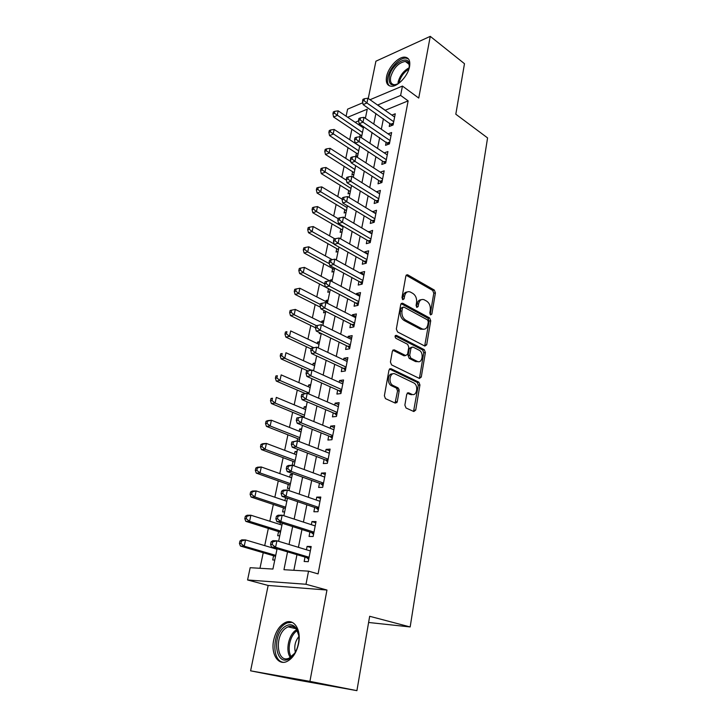 <?xml version="1.0" encoding="UTF-8"?>
<svg xmlns="http://www.w3.org/2000/svg" width="727" height="727" viewBox="0 0 727 727"><rect width="100%" height="100%" fill="white"/><g stroke="black" fill="none" stroke-linecap="round" stroke-linejoin="round"><path stroke-width="1.09" d="M430.602 314.918L431.856 314.073L435.418 292.872L434.31 290.064L407.574 274.761L405.857 275.996L401.976 297.634L402.858 299.697L404.121 298.815L404.621 295.998C405.539 292.408 407.411 291.073 410.246 291.981L412.891 293.444C415.735 295.453 416.953 298.506 416.553 302.596L416.071 305.385L416.871 307.385L418.161 306.54L418.643 303.75C419.524 300.187 421.351 298.852 424.123 299.742L426.694 301.16C429.466 303.132 430.657 306.14 430.284 310.184L429.811 312.946L430.602 314.918M430.193 314.555L433.792 293.217L432.683 290.418L406.148 275.233L407.738 274.842M402.44 299.379L402.994 296.343L404.621 295.998M416.489 307.058L417.016 304.077L418.643 303.75M298.597 643.604C301.478 629.964 294.126 618.45 285.584 622.403C279.75 625.238 275.778 631.154 273.688 640.151C270.671 653.609 277.941 665.832 286.92 661.488C292.69 658.526 296.58 652.564 298.597 643.604M409.565 66.602C410.446 60.795 408.883 57.642 404.866 57.151C398.396 56.497 388.154 67.502 386.564 76.653C385.592 82.596 387.2 85.795 391.39 86.259C397.778 86.795 408.047 75.772 409.565 66.602M404.866 405.13L406.048 408.001L413.836 411.537L415.726 410.083L419.942 384.974L418.852 382.166L390.953 368.689L388.981 370.07L384.374 395.761L385.455 398.623L395.315 403.112L397.278 401.658L399.187 390.708L398.096 387.864L392.971 385.446C387.7 382.793 390.072 371.197 395.279 374.032L413.799 382.938C418.906 385.41 416.789 396.915 411.691 394.243L408.656 392.816L406.738 394.243L404.866 405.13M356.912 690.65L296.825 679.918L250.597 670.83L309.92 681.372L356.912 690.65L369.67 616.287L410.164 626.947L487.572 137.912L455.811 114.212L464.48 63.703L430.257 36.35L418.743 98.063L402.44 86.068L400.632 95.419L408.138 100.871L318.09 573.894L308.539 571.158L305.994 584.263L247.571 579.973L250.17 567.705L272.925 569.05L277.087 548.767M309.92 681.372L326.959 590.033L305.994 584.263M424.868 346.079L426.694 344.798L430.729 320.771L429.612 317.953L402.567 303.204L400.75 304.477L396.342 329.013L397.524 331.921L424.868 346.079M425.395 352.513L421.269 377.077L419.415 378.449L391.571 364.899L390.426 362.01L392.362 351.205L394.316 349.869L405.666 355.548L407.574 354.222L408.792 347.197L407.629 344.316L395.879 338.309C394.643 336.61 394.816 335.629 396.388 335.356L424.259 349.687L425.395 352.513L423.759 352.777L419.624 377.295L421.269 377.077M430.257 36.35L375.914 61.204L368.253 98.472M275.133 548.185L275.024 548.685M273.588 555.682L272.707 559.954L274.77 560.054M280.386 522.658L280.013 524.467M278.559 531.537L277.696 535.735L279.75 535.781M284.92 500.621L285.502 497.768L287.41 498.413M283.448 507.764L282.594 511.899L284.648 511.89M289.746 477.148L290.291 474.513L292.172 475.185M288.265 484.355L287.429 488.426L289.473 488.362M294.508 454.03L295.008 451.603L296.87 452.303M293.008 461.291L292.199 465.253M299.188 431.265L299.651 429.03L301.496 429.766M297.679 438.581L297.207 440.88M303.804 408.838L304.222 406.802L306.049 407.565M302.287 416.207L302.141 416.907M308.348 386.746L308.73 384.901L310.529 385.692M312.828 364.972L313.173 363.327L314.955 364.136M317.245 343.526L317.545 342.063L319.307 342.899M321.588 322.397L321.861 321.098L323.606 321.961M319.489 332.612L319.28 333.638L320.943 333.311M325.878 301.569L326.105 300.442L327.832 301.332M324.042 310.493L323.57 312.801L325.569 312.365M330.167 280.722L330.303 280.077L332.012 280.985M328.522 288.71L327.795 292.263L329.794 291.791M332.684 268.499L331.957 272.016L333.957 271.507M336.783 248.589L336.065 252.051L338.055 251.506M340.818 228.96L340.118 232.376L342.099 231.786M344.807 209.594L344.107 212.966L346.088 212.339M348.733 190.501L348.051 193.827L350.023 193.164M352.604 171.672L351.932 174.943L353.904 174.253M356.43 153.097L355.767 156.332L357.729 155.605M389.881 123.208L389.236 126.48L393.08 124.999L395.261 113.775L391.889 115.111M386.201 142.01L385.555 145.327L389.408 143.91L391.617 132.532L388.091 133.868M382.475 161.076L381.811 164.447L385.683 163.084L387.918 151.543L384.238 152.879M378.685 180.414L378.022 183.831L381.902 182.541L384.174 170.836L380.312 172.163M374.85 200.034L374.178 203.496L378.067 202.27L380.375 190.401L376.459 191.81M370.961 219.936L370.27 223.443L374.178 222.289L376.513 210.248L372.56 211.748M367.008 240.119L366.317 243.69L370.234 242.6L372.606 230.377L368.607 231.977M363.009 260.611L362.3 264.219L366.226 263.21L368.634 250.815L364.718 251.869L364.59 252.505M358.938 281.394L358.22 285.066L362.164 284.13L364.609 271.544L360.674 272.525L360.519 273.334M354.812 302.487L354.085 306.212L358.038 305.358L360.519 292.581L356.575 293.49L356.375 294.48M350.623 323.897L349.887 327.677L353.849 326.905L356.375 313.937L352.413 314.764L352.186 315.945M346.37 345.634L345.625 349.469L349.605 348.787L352.159 335.62L348.188 336.356L347.924 337.728M342.063 367.698L341.299 371.597L345.289 370.997L347.888 357.629L343.898 358.284L343.598 359.847M337.673 390.099L336.901 394.061L340.908 393.543L343.544 379.976L339.545 380.539L339.2 382.302M333.23 412.854L332.439 416.871L336.456 416.444L339.136 402.667L335.129 403.14L334.738 405.112M328.713 435.955L327.913 440.035L331.939 439.708L334.656 425.704L330.64 426.095L330.212 428.276M324.124 459.419L323.306 463.562L327.35 463.335L330.113 449.113L326.078 449.404L325.605 451.812M319.462 483.255L318.635 487.463L322.688 487.335L325.496 472.886L321.452 473.077L320.934 475.712M314.718 507.464L313.882 511.744L317.953 511.726L320.798 497.041L316.745 497.132L316.181 499.994M309.911 532.073L309.057 536.417L313.137 536.508L316.036 521.586L311.965 521.568L311.356 524.676M408.138 100.871L385.083 110.322M383.42 118.719L381.339 129.233M379.676 137.594L377.531 148.408M375.877 156.741L373.678 167.864M372.033 176.161L369.761 187.602M368.126 195.854L365.79 207.622M364.163 215.837L361.764 227.942M360.138 236.121L357.675 248.552M356.057 256.695L353.522 269.481M351.913 277.578L349.305 290.718M347.715 298.77L345.034 312.283M343.444 320.28L340.69 334.175M339.118 342.117L336.283 356.403M334.72 364.291L331.803 378.967M330.249 386.809L327.259 401.895M325.714 409.674L322.643 425.177M321.107 432.892L317.953 448.832M316.436 456.483L313.183 472.859M311.683 480.447L308.339 497.286M306.849 504.792L303.423 522.095M301.941 529.529L298.415 547.322M296.961 554.674L293.862 570.286M305.022 557.073L304.159 561.489L308.239 561.689L311.183 546.531L307.103 546.395L306.449 549.757M351.877 129.206L349.687 139.675M348.024 147.626L345.77 158.377M344.116 166.292L341.799 177.333M340.154 185.221L337.782 196.563M336.138 204.414L333.693 216.064M332.057 223.88L329.558 235.839M327.932 243.627L325.36 255.904M323.733 263.647L321.098 276.251M319.489 283.957L316.781 296.898M315.173 304.568L312.392 317.853M310.792 325.478L307.939 339.118M306.358 346.688L303.423 360.692M301.85 368.216L298.842 382.593M297.279 390.072L294.19 404.83M292.636 412.254L289.464 427.403M287.919 434.773L284.666 450.322M283.139 457.628L279.795 473.595M278.277 480.847L274.851 497.223M273.343 504.42L269.826 521.232M268.336 528.356L264.719 545.623M263.247 552.674L259.975 568.287M358.647 120.882L355.13 122.309M360.201 134.768L359.792 136.758M362.019 126.961L363.264 126.471M361.01 137.394L361.501 137.203M335.71 259.657L336.419 259.466M330.303 280.077L332.294 279.586M326.105 300.442L328.113 299.987M321.861 321.098L323.869 320.68M317.545 342.063L319.562 341.681M313.173 363.327L315.191 362.991M308.73 384.901L310.756 384.619M304.222 406.802L306.249 406.566M299.651 429.03L301.687 428.839M295.008 451.603L297.043 451.458M292.563 465.28L294.226 465.189M290.291 474.513L292.336 474.413M285.502 497.768L286.156 497.759M368.607 622.476L410.164 626.947M396.424 388.018L399.105 389.272M326.959 590.033L268.154 585.453L250.597 670.83M268.154 585.453L247.571 579.973M346.107 116.202L347.597 109.159L362.791 102.761M287.547 551.875L283.957 569.704L308.539 571.158M400.632 95.419L377.604 105.051M375.904 113.485L373.769 124.044M372.079 132.441L369.889 143.31M368.198 151.679L365.954 162.857M364.272 171.19L361.955 182.686M360.283 190.983L357.902 202.806M356.23 211.066L353.785 223.225M352.122 231.45L349.605 243.954M347.96 252.133L345.37 264.982M343.726 273.125L341.063 286.338M339.436 294.426L336.692 308.021M335.074 316.054L332.257 330.031M330.649 338.019L327.75 352.377M326.15 360.319L323.179 375.077M321.588 382.956L318.535 398.142M316.954 405.957L313.81 421.56M312.247 429.321L309.011 445.36M307.466 453.057L304.14 469.542M302.605 477.166L299.188 494.115M297.67 501.666L294.153 519.087M292.645 526.566L289.037 544.478M370.025 99.717L402.44 86.068M365.381 118.292L367.244 109.195L347.679 117.265M278.614 541.306L282.312 523.276M283.857 515.743L287.456 498.195M289.019 490.589L292.518 473.522M294.09 465.843L297.497 449.25M299.088 441.498L302.396 425.35M304.004 417.543L307.221 401.84M308.839 393.961L311.965 378.685M313.591 370.761L316.645 355.903M318.281 347.915L321.243 333.466M322.897 325.423L325.778 311.365M327.432 303.277L330.24 289.61M331.912 281.476L334.638 268.181M336.31 259.993L338.964 247.062M340.654 238.838L343.235 226.27M344.925 218L347.433 205.777M349.142 197.471L351.577 185.585M353.286 177.243L355.657 165.683M357.375 157.305L359.683 146.063M361.41 137.657L363.645 126.734M385.119 110.177L377.631 104.906M376.486 191.664L379.73 193.7M372.624 211.439L375.895 213.438M368.698 231.504L372.006 233.467M364.718 251.869L368.062 253.778M360.674 272.525L364.054 274.388M356.575 293.49L359.992 295.307M352.413 314.764L355.866 316.536M348.188 336.356L351.686 338.082M343.898 358.284L347.433 359.956M339.545 380.539L343.117 382.157M335.129 403.14L338.737 404.703M330.64 426.095L334.293 427.594M326.078 449.404L329.776 450.849M321.452 473.077L325.187 474.458M316.745 497.132L320.525 498.449M311.965 521.568L315.791 522.822M307.103 546.395L310.983 547.585M421.169 299.751C419.016 299.797 417.634 301.242 417.016 304.077M407.184 292C405.021 292.072 403.621 293.526 402.994 296.343M424.686 345.988L429.103 321.07L427.976 318.262L401.086 303.622M428.303 321.879L427.521 319.907L403.767 307.021L402.494 307.912L401.958 310.902C401.549 315.082 402.785 318.162 405.693 320.144L422.151 328.895C425.022 329.876 426.903 328.513 427.812 324.824L428.303 321.879M402.813 307.212L400.868 308.239L402.494 307.912M423.505 329.276L420.515 329.195L404.067 320.462C401.159 318.481 399.914 315.4 400.332 311.229L400.868 308.239M419.179 378.331L419.624 377.295M392.807 350.196L404.03 355.812L405.393 355.594M395.17 335.856L422.623 349.951L424.259 349.687M417.207 361.337C422.332 364.172 424.286 352.55 419.106 350.196L412.8 346.97L410.928 348.278L409.71 355.294L410.855 358.157L417.207 361.337L415.562 361.583L418.207 361.655M411.446 347.188L409.292 348.551L410.928 348.278M415.562 361.583L409.219 358.402L408.074 355.558L409.292 348.551M423.759 352.777L422.623 349.951M412.536 394.516L410.037 394.434L407.238 393.125M392.589 373.951C387.791 372.969 386.655 383.365 391.326 385.655L393.234 385.583M395.079 403.003L397.542 390.917L396.442 388.073L391.58 385.792M413.545 411.409L418.298 385.183L417.198 382.375L389.463 368.998M363.409 127.897L338.182 110.849L337.183 115.475L333.584 116.983L361.773 135.885M334.365 113.167L334.765 111.322L333.329 111.931L332.93 113.775L334.365 113.167L362.473 132.459M334.765 111.322L338.182 110.849M333.584 116.983L332.93 113.775M393.716 121.718L366.953 102.998L367.926 98.245L394.625 117.038M392.189 125.335L363.127 104.597L366.953 102.998L364.045 100.617L364.445 98.718L362.918 99.372L362.519 101.262L364.045 100.617M362.519 101.262L363.127 104.597M367.926 98.245L364.445 98.718M398.996 83.178C391.744 86.895 388.482 84.777 389.218 76.826C391.271 63.912 409.437 53.271 409.374 65.312L408.901 69.129M409.319 66.811L409.31 66.393C409.128 63.304 407.792 61.65 405.302 61.431C398.46 62.713 393.571 67.911 390.653 77.035C389.89 81.787 391.171 84.341 394.525 84.723L396.997 84.296M408.42 58.86L405.957 58.105C399.523 57.451 389.345 68.365 387.773 77.462C387.046 81.351 387.6 84.15 389.436 85.859M285.093 626.465C289.546 623.675 293.299 624.339 296.352 628.455C299.451 633.79 299.715 640.387 297.143 648.248C295.407 652.819 293.008 656.154 289.946 658.262C275.706 668.277 271.071 635.089 285.093 626.465M298.715 635.271L296.643 629.7C294.371 626.51 291.509 625.547 288.074 626.838L286.22 627.846C274.124 635.198 276.66 664.169 289.182 658.099L294.644 653.3M292.181 622.376L287.092 622.885L284.748 624.166C272.67 631.518 271.153 660.407 283.067 662.306M298.852 636.607C295.171 641.196 293.999 646.376 295.344 652.146M359.647 146.236L334.166 129.461L333.148 134.15L329.549 135.595L358.011 154.197M330.312 131.832L330.721 129.951L329.286 130.542L328.877 132.414L330.312 131.832L358.702 150.862M330.721 129.951L334.166 129.461M329.549 135.595L328.877 132.414M350.868 161.639L330.094 148.326L329.067 153.088L325.451 154.469L354.203 172.753M326.205 150.753L326.623 148.853L325.178 149.408L324.76 151.316L326.205 150.753L354.876 169.509M326.623 148.853L330.094 148.326M325.451 154.469L324.76 151.316M346.452 180.232L325.96 167.474L324.914 172.299L321.289 173.617L350.35 191.574M322.043 169.945L322.461 168.01L321.007 168.546L320.589 170.481L322.043 169.945L350.996 188.42M322.461 168.01L325.96 167.474M321.289 173.617L320.589 170.481M342.19 199.234L321.77 186.884L320.707 191.783L317.081 193.037L346.434 210.648M317.817 189.411L318.235 187.448L316.79 187.966L316.363 189.92L317.817 189.411L320.707 191.783L347.061 207.595M318.235 187.448L321.77 186.884M317.081 193.037L316.363 189.92M390.054 140.575L363.009 122.163L364 117.347L390.972 135.84M388.6 144.2L359.174 123.708L363.009 122.163L360.083 119.773L360.483 117.847L358.947 118.474L358.547 120.391L360.083 119.773M358.547 120.391L359.174 123.708M364 117.347L360.483 117.847M386.337 159.713L359.011 141.62L360.01 136.731L387.273 154.896M384.965 163.339L383.702 161.885L355.167 143.092L359.011 141.62L356.066 139.211L356.466 137.249L354.93 137.848L354.522 139.802L356.066 139.211M354.522 139.802L355.167 143.092M360.01 136.731L356.466 137.249M382.566 179.115L354.949 161.349L355.966 156.396L383.511 174.235M381.284 182.741L379.93 181.214L351.096 162.757L354.949 161.349L351.977 158.922L352.395 156.941L350.85 157.514L350.441 159.495L351.977 158.922M350.441 159.495L351.096 162.757M355.966 156.396L352.395 156.941M378.74 198.798L350.832 181.377L351.868 176.343L379.703 193.855M377.549 202.433L376.104 200.816L346.961 182.713L350.832 181.377L347.842 178.933L348.26 176.925L346.706 177.461L346.297 179.478L347.842 178.933M346.297 179.478L346.961 182.713M351.868 176.343L348.26 176.925M338.155 218.682L317.517 206.577L316.445 211.539L312.801 212.729L342.472 229.986M313.528 209.158L313.955 207.168L312.501 207.649L312.074 209.64L313.528 209.158L316.445 211.539L343.071 227.033M313.955 207.168L317.517 206.577M312.801 212.729L312.074 209.64M374.859 218.763L346.652 201.697L347.697 196.59L375.841 213.747M373.769 222.407L372.224 220.699L342.771 202.969L346.652 201.697L343.635 199.243L344.062 197.199L342.508 197.708L342.09 199.752L343.635 199.243M342.09 199.752L342.771 202.969M347.697 196.59L344.062 197.199M334.847 238.847L313.21 226.551L312.119 231.586L308.466 232.704L338.446 249.597M309.175 229.187L309.611 227.169L308.157 227.624L307.721 229.641L309.175 229.187L312.119 231.586L334.102 243.981M309.611 227.169L313.21 226.551M308.466 232.704L307.721 229.641M370.924 239.029L342.408 222.326L343.471 217.146L371.915 233.93M369.943 242.682L368.289 240.864L338.509 223.516L342.408 222.326L339.373 219.845L339.8 217.773L338.246 218.254L337.819 220.326L339.373 219.845M337.819 220.326L338.509 223.516M343.471 217.146L339.8 217.773M332.194 259.657L308.83 246.817L307.73 251.924L304.068 252.969L334.365 269.49M304.767 249.515L305.213 247.462L303.75 247.889L303.304 249.934L304.767 249.515L307.73 251.924L329.386 263.737M305.213 247.462L308.83 246.817M304.068 252.969L303.304 249.934M366.935 259.584L338.1 243.263L339.182 238.002L367.935 254.414M366.063 263.256L364.3 261.338L334.193 244.381L338.1 243.263L335.047 240.764L335.474 238.665L333.92 239.119L333.484 241.219L335.047 240.764M333.484 241.219L334.193 244.381M339.182 238.002L335.474 238.665M329.676 280.813L304.395 267.382L303.268 272.57L299.597 273.534L325.36 287.038M300.287 270.135L300.742 268.054L299.27 268.454L298.824 270.526L300.287 270.135L303.268 272.57L324.642 283.821M300.742 268.054L304.395 267.382M299.597 273.534L298.824 270.526M362.882 280.449L333.729 264.519L334.829 259.175L363.9 275.206M362.137 284.139L360.247 282.103L329.813 265.555L333.729 264.519L330.649 262.002L331.094 259.866L329.522 260.293L329.086 262.42L330.649 262.002M329.086 262.42L329.813 265.555M334.829 259.175L331.094 259.866M327.604 302.45L299.887 288.246L298.752 293.508L295.071 294.408L320.434 307.221M295.744 291.064L296.198 288.955L294.735 289.319L294.271 291.427L295.744 291.064L298.752 293.508L320.353 304.477M296.198 288.955L299.887 288.246M295.071 294.408L294.271 291.427M358.765 301.623L329.286 286.102L330.403 280.677L359.801 296.298M358.066 305.222L356.13 303.177L325.36 287.056L329.286 286.102L326.187 283.566L326.632 281.394L325.06 281.785L324.615 283.948L326.187 283.566M324.615 283.948L325.36 287.056M330.403 280.677L326.632 281.394M323.342 323.261L295.316 309.42L294.162 314.764L290.473 315.582L315.518 327.777M291.136 312.301L291.6 310.165L290.128 310.493L289.655 312.628L291.136 312.301L294.162 314.764L316.463 325.669M291.6 310.165L295.316 309.42M290.473 315.582L289.655 312.628M354.594 323.115L324.778 308.012L325.914 302.505L355.639 317.708M353.913 326.596L351.959 324.569L320.843 308.884L324.778 308.012L321.652 305.458L322.106 303.259L320.534 303.613L320.08 305.813L321.652 305.458M320.08 305.813L320.843 308.884M325.914 302.505L322.106 303.259M319.008 344.362L290.673 330.921L289.5 336.347L285.811 337.074L311.129 348.924M286.456 333.857L286.92 331.685L285.447 331.994L284.975 334.156L286.456 333.857L289.5 336.347L313.728 347.724M285.447 331.994L286.92 331.685M285.811 337.074L284.975 334.156M315.936 325.778L315.473 328.013L317.054 327.695L317.517 325.451L315.936 325.778L321.352 324.669L351.414 339.445M317.517 325.451L321.352 324.669L320.207 330.267L316.254 331.049L347.77 346.306L349.696 348.297M350.35 344.934L320.207 330.267L317.054 327.695M315.473 328.013L316.254 331.049M314.618 365.79L285.965 352.74L284.775 358.247L281.067 358.893L307.621 370.806M281.703 355.739L282.176 353.54L280.695 353.804L280.222 356.003L281.703 355.739L284.775 358.247L311.238 370.17M280.695 353.804L282.176 353.54M281.067 358.893L280.222 356.003M397.215 401.931L396.542 401.74M396.842 402.694L395.497 402.322M411.555 394.743L410.282 394.407M311.265 348.288L310.792 350.559L312.374 350.278L312.846 347.997L311.265 348.288L316.727 347.179L347.133 361.51M312.846 347.997L316.727 347.179L315.554 352.868L311.592 353.558L343.426 368.335L345.416 370.325M346.052 367.08L315.554 352.868L312.374 350.278M310.792 350.559L311.592 353.558M310.156 387.527L281.185 374.896L279.977 380.485L276.26 381.048L305.331 393.534M276.878 377.958L277.36 375.723L275.878 375.959L275.397 378.194L276.878 377.958L279.977 380.485L309.03 393.016M275.878 375.959L277.36 375.723M276.26 381.048L275.397 378.194M306.521 371.152L306.04 373.46L307.63 373.215L308.112 370.906L306.521 371.152L312.019 370.052L342.78 383.92M308.112 370.906L312.019 370.052L310.838 375.823L306.858 376.422L339.055 390.717L341.072 392.689M341.681 389.572L310.838 375.823L307.63 373.215M306.04 373.46L306.858 376.422M305.631 409.592L276.324 397.387L275.106 403.058L271.38 403.53L304.104 417.034M271.98 400.522L272.471 398.251L270.989 398.451L270.489 400.713L271.98 400.522L275.106 403.058L304.486 415.162M270.989 398.451L272.471 398.251M271.38 403.53L270.489 400.713M301.705 394.379L301.214 396.724L302.805 396.515L303.295 394.17L301.705 394.379L307.239 393.28L338.355 406.675M303.295 394.17L307.239 393.28L306.04 399.141L302.05 399.65L334.62 413.445L336.665 415.39M337.246 412.418L306.04 399.141L302.805 396.515M301.214 396.724L302.05 399.65M301.033 431.992L271.398 420.224L270.153 425.995L266.418 426.367L299.524 439.381M267.009 423.432L267.509 421.124L266.018 421.287L265.519 423.587L267.009 423.432L270.153 425.995L299.878 437.645M266.018 421.287L267.672 420.624L271.398 420.224L267.509 421.124M266.418 426.367L265.519 423.587M296.807 417.98L296.307 420.36L297.906 420.188L298.397 417.807L296.807 417.98L302.387 416.88L333.866 429.775M298.397 417.807L302.387 416.88L301.16 422.841L297.17 423.25L330.122 436.518L332.184 438.454M332.739 435.609L301.16 422.841L297.906 420.188M296.307 420.36L297.17 423.25M296.371 454.729L266.391 443.425L265.128 449.277L261.384 449.559L294.871 462.063M261.956 446.696L262.465 444.351L260.966 444.479L260.457 446.814L261.956 446.696L265.128 449.277L295.198 460.473M260.966 444.479L262.656 443.724L266.391 443.425L262.465 444.351M261.384 449.559L260.457 446.814M291.827 441.961L291.327 444.379L292.926 444.252L293.426 441.825L291.827 441.961L297.452 440.862L329.313 453.248M293.426 441.825L297.452 440.862L296.207 446.923L292.209 447.223L325.551 459.964L327.632 461.872M328.159 459.173L296.207 446.923L292.926 444.252M291.327 444.379L292.209 447.223M291.636 477.821L261.302 466.979L260.021 472.932L256.277 473.113L290.146 485.091M256.822 470.333L257.34 467.952L255.84 468.034L255.322 470.414L256.822 470.333L260.021 472.932L290.437 483.646M255.84 468.034L257.558 467.188L261.302 466.979L257.34 467.952M256.277 473.113L255.322 470.414M286.774 466.325L286.265 468.788L287.865 468.706L288.374 466.243L286.774 466.325L288.428 465.462L292.445 465.235L324.678 477.094M288.374 466.243L292.445 465.235L291.173 471.387L287.165 471.587L320.907 483.773L323.015 485.663M323.506 483.11L291.173 471.387L287.865 468.706M286.265 468.788L287.165 471.587M286.829 501.267L256.14 490.916L254.832 496.959L251.079 497.041L285.347 508.482M251.606 494.342L252.133 491.925L250.633 491.961L250.106 494.378L251.606 494.342L254.832 496.959L285.611 507.182M250.633 491.961L252.387 491.025L256.14 490.916L252.133 491.925M251.079 497.041L250.106 494.378M281.631 491.098L281.113 493.597L282.721 493.551L283.239 491.052L281.631 491.098L283.321 490.125L287.347 490.007L319.971 501.312M283.239 491.052L287.347 490.007L286.056 496.268L282.031 496.35L316.181 507.964L318.317 509.827M318.78 507.428L286.056 496.268L282.721 493.551M281.113 493.597L282.031 496.35M281.94 525.076L250.888 515.225L249.561 521.368L245.799 521.35L280.477 532.219M246.317 518.733L246.844 516.27L245.344 516.27L244.808 518.724L246.317 518.733L249.561 521.368L280.713 531.092M245.344 516.27L247.135 515.234L250.888 515.225L246.844 516.27M245.799 521.35L244.808 518.724M276.405 516.27L275.878 518.814L277.496 518.814L278.023 516.27L276.405 516.27L278.132 515.198L282.167 515.189L315.191 525.921M278.023 516.27L282.167 515.189L280.858 521.55L276.823 521.523L311.392 532.546L313.546 534.381M313.982 532.137L280.858 521.55L277.496 518.814M275.878 518.814L276.823 521.523M276.987 549.258L245.553 539.934L244.208 546.177L240.437 546.041L275.533 556.337M240.937 543.514L241.473 541.015L239.974 540.979L239.428 543.469L240.937 543.514L244.208 546.177L275.733 555.364M239.974 540.979L241.791 539.834L245.553 539.934L241.473 541.015M240.437 546.041L239.428 543.469M271.098 541.869L270.562 544.45L272.18 544.505L272.716 541.915L271.098 541.869L272.861 540.679L276.905 540.788L310.329 550.939M272.716 541.915L276.905 540.788L275.569 547.258L271.525 547.113L306.512 557.518L308.702 559.336M309.102 557.255L275.569 547.258L272.18 544.505M270.562 544.45L271.525 547.113M430.23 314.382L431.856 314.073M402.494 299.16L404.121 298.815M416.535 306.867L418.161 306.54M432.683 290.418L434.31 290.064M433.792 293.217L435.418 292.872M401.131 303.568L402.658 303.25M427.976 318.262L429.612 317.953M429.103 321.07L430.729 320.771M425.059 345.061L426.694 344.798M400.332 311.229L401.958 310.902M404.067 320.462L405.693 320.144M420.342 329.104L421.978 328.813M392.898 350.105L394.316 349.869M404.03 355.812L405.666 355.548M395.379 335.538L396.406 335.356L395.388 335.529M408.074 355.558L409.71 355.294M409.237 358.411L410.873 358.166M407.411 392.962L408.656 392.816M410.037 394.434L411.691 394.243M396.351 388.027L397.996 387.818M397.542 390.917L399.187 390.708M395.624 401.84L397.278 401.658M389.581 368.889L390.953 368.689M417.144 382.347L418.788 382.138M418.298 385.183L419.942 384.974M414.072 410.255L415.726 410.083M361.392 135.567L361.873 135.386M393.289 123.917L391.617 124.571M393.443 123.127L391.081 124.044M398.005 82.451C399.805 75.717 403.54 70.81 409.201 67.729M408.928 69.047C403.839 72.246 400.532 76.844 398.996 82.842L398.932 83.223M290.355 657.49C285.266 650.692 288.601 634.716 295.953 630.145L296.643 629.709L296.352 628.455M297.207 630.663L296.943 630.836C290 635.153 286.702 650.083 291.282 656.863M357.639 153.879L358.111 153.706M353.831 172.444L354.303 172.272M349.969 191.265L350.441 191.101M346.052 210.339L346.534 210.185M389.636 142.728L387.954 143.355M389.781 141.956L387.418 142.828M385.928 161.803L384.238 162.403M386.073 161.049L383.702 161.885M382.166 181.15L380.475 181.723M382.311 180.414L379.93 181.214M378.358 200.779L376.659 201.315M378.494 200.052L376.104 200.816M342.081 229.687L342.562 229.541M374.487 220.69L372.787 221.199M374.623 219.981L372.224 220.699M338.046 249.306L338.537 249.17M370.561 240.882L368.853 241.364M370.697 240.192L368.289 240.864M333.966 269.199L334.456 269.072M366.581 261.384L364.872 261.82M366.717 260.711L364.3 261.338M362.546 282.176L360.819 282.585M362.673 281.522L360.247 282.103M358.447 303.277L356.721 303.659M358.565 302.65L356.13 303.177M354.285 324.705L352.55 325.042M354.403 324.088L351.959 324.569M350.06 346.443L348.324 346.752M347.77 346.306L350.169 345.888L347.724 346.288M391.735 385.319L391.653 385.783M345.77 368.525L344.025 368.789M345.879 367.953L343.426 368.335M341.417 390.935L339.663 391.162M341.517 390.39L339.055 390.717M303.668 416.78L304.168 416.725M336.992 413.69L335.238 413.881M337.092 413.172L334.62 413.445M299.088 439.126L299.579 439.09M332.503 436.809L330.749 436.954M332.602 436.309L330.122 436.518M294.426 461.818L294.926 461.79M327.941 460.282L326.178 460.391M328.031 459.818L325.551 459.964M289.7 484.854L290.2 484.836M323.306 484.127L321.543 484.191M323.397 483.691L320.907 483.773M284.893 508.246L285.402 508.237M318.599 508.355L316.827 508.373M318.68 507.937L316.181 507.964M280.022 531.991L280.522 532M313.819 532.973L312.047 532.936M313.9 532.582L311.392 532.546M275.07 556.119L275.569 556.137M308.966 557.982L307.176 557.909M309.03 557.627L306.512 557.518M406.266 275.07L407.574 274.761M401.195 303.486L402.567 303.204M420.515 329.195L422.151 328.895M409.219 358.402L410.855 358.157M391.326 385.655L392.971 385.446M396.442 388.073L398.096 387.864M417.198 382.375L418.852 382.166M409.31 66.393L409.374 65.312M408.928 64.185L405.302 61.431M295.862 628.682L288.074 626.838M345.861 368.026L343.526 368.389M341.499 390.499L339.218 390.799M337.064 413.318L334.847 413.554M332.566 436.491L330.403 436.673M327.995 460.018L325.887 460.146M323.351 483.918L321.307 483.982M318.635 508.191L316.645 508.209M313.846 532.855L311.901 532.818M308.975 557.909L307.094 557.827"/></g></svg>
